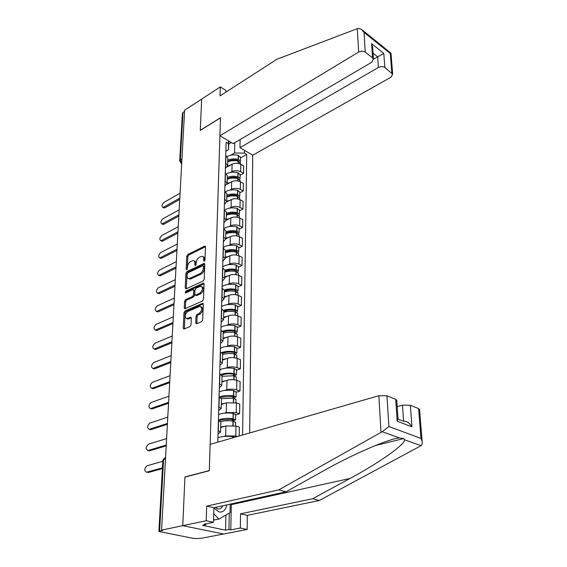 <?xml version="1.0" encoding="UTF-8"?>
<svg xmlns="http://www.w3.org/2000/svg" width="567" height="567" viewBox="0 0 567 567"><rect width="100%" height="100%" fill="white"/><g stroke="black" fill="none" stroke-linecap="round" stroke-linejoin="round"><path stroke-width="0.85" d="M204.262 261.288L204.97 260.09L205.474 246.907L204.567 246.149L187.741 254.526L186.763 256.192L186.125 269.183L186.727 269.736L187.422 268.56L187.5 266.866C187.797 264.392 188.846 262.606 190.654 261.486L193.085 260.544C194.283 260.643 194.878 261.564 194.871 263.294L194.793 265.002L195.417 265.554L196.111 264.364L196.189 262.656C196.473 260.168 197.536 258.361 199.378 257.227L201.88 256.263C203.085 256.369 203.688 257.29 203.688 259.02L203.624 260.735L204.262 261.288M195.743 322.829L196.437 323.807L201.639 321.659L202.681 319.901L203.284 304.238L202.61 303.288L185.005 310.964L183.999 312.672L183.24 328.087L183.921 329.066L189.995 326.549L191.022 324.813L191.32 318.144L190.647 317.18L186.904 318.647C184.367 317.024 184.679 314.642 187.84 311.503L199.945 306.336C202.518 307.994 202.199 310.404 198.982 313.558L197.054 314.387L196.019 316.124L195.743 322.829L196.877 323.658M161.588 530.102L184.629 110.218L201.661 99.09L200.271 130.424L220.492 117.858L209.294 470.582L184.927 476.953L182.772 525.659L161.588 530.102L162.821 530.343L158.873 531.463L193.609 538.452L197.982 538.501L202.355 538.097L223.632 534.008L182.772 525.659L223.632 534.008L247.141 529.479L240.33 528.026L240.55 513.822L247.304 515.368L247.141 529.479M203.22 280.934L204.24 279.212L204.807 264.257L203.893 263.464L186.912 271.607L185.926 273.294L185.203 288.022L186.075 288.851L203.22 280.934M204.056 284.017L203.468 299.319L202.44 301.063L184.87 308.767L184.232 307.831L184.551 301.346L185.551 299.645L192.468 296.534L193.482 294.819L193.673 290.524L193.056 289.609L185.416 293.019L185.685 291.197L203.128 283.181L204.056 284.017M249.686 432.961L252.726 155.209L390.925 77.218L392.669 74.157L384.865 67.537C382.952 66.339 380.804 66.318 378.416 67.466L377.657 56.842L383.802 53.404L384.865 67.537M179.711 160.702L182.361 113.584L182.985 112.479L180.327 159.958L181.738 162.899M184.558 111.451L182.985 112.479M227.785 158.831L227.806 158.037L225.758 155.663M230.358 172.46L231.91 171.588C234.795 170.277 237.708 170.306 240.642 171.681L240.777 164.317C237.857 162.935 234.958 162.899 232.087 164.224L227.303 166.932M240.777 164.317L243.661 165.982L243.541 173.332L240.139 175.21M225.553 163.098L227.615 165.451L225.404 168.484M240.642 171.681L243.541 173.332M227.324 176.45L227.346 175.678L225.269 173.346M239.813 192.808L243.25 190.973L243.378 183.46L240.451 181.83C237.502 180.476 234.575 180.441 231.676 181.738L227.048 184.275M225.056 180.944L227.14 183.254L224.908 186.224M229.911 190.115L231.492 189.258C234.412 187.982 237.346 188.01 240.316 189.357L243.25 190.973M226.85 194.467L226.871 193.701L224.766 191.426M239.472 210.796L242.952 209.003L243.08 201.328L240.125 199.726C237.141 198.4 234.178 198.372 231.251 199.634L226.672 202.065M224.553 199.194L226.665 201.455L224.404 204.354M229.465 208.167L231.067 207.324C234.015 206.076 236.985 206.105 239.983 207.423L242.952 209.003M226.361 212.88L226.382 212.136L224.256 209.91M239.132 229.181L242.648 227.431L242.782 219.585L239.791 218.026C236.772 216.729 233.781 216.693 230.819 217.926L226.198 220.294M224.036 217.856L226.169 220.06L223.894 222.888M228.997 226.616L230.634 225.794C233.604 224.575 236.616 224.603 239.65 225.886L242.648 227.431M225.864 231.712L225.886 230.989L223.731 228.813L225.276 227.799C228.643 226.268 232.505 225.935 236.857 226.807L239.146 228.714M238.785 247.977L242.343 246.276L242.47 238.253L239.451 236.73C236.396 235.468 233.37 235.433 230.372 236.63L225.673 238.955M223.504 236.942L225.666 239.09L223.37 241.847M228.529 245.476L230.181 244.675C233.193 243.491 236.233 243.519 239.302 244.767L242.343 246.276M225.354 250.975L225.375 250.267L223.192 248.155M238.431 267.199L242.024 265.547L242.159 257.34L239.097 255.859C236.007 254.626 232.952 254.597 229.918 255.76L225.17 258.02M222.966 256.475L225.156 258.559L222.831 261.238M228.04 264.775L229.727 263.988C232.768 262.833 235.844 262.868 238.948 264.08L242.024 265.547M224.837 270.679L224.851 269.998L222.647 267.95M238.062 286.859L241.698 285.258L241.833 276.866L238.742 275.427C235.617 274.23 232.52 274.201 229.458 275.328L224.652 277.511M222.406 276.462L224.631 278.482L222.278 281.076M227.544 284.506L229.259 283.741C232.335 282.628 235.447 282.664 238.587 283.84L241.698 285.258M224.305 290.85L224.319 290.191L222.08 288.206M237.693 306.974L241.365 305.429L241.507 296.839L238.374 295.45C235.213 294.294 232.08 294.259 228.983 295.35L224.128 297.462M221.839 296.924L224.093 298.88L221.718 301.382M227.034 304.706L228.785 303.962C231.889 302.884 235.036 302.92 238.218 304.061L241.365 305.429M223.759 311.503L223.774 310.865L221.506 308.944M237.311 327.556L241.025 326.075L241.166 317.286L237.998 315.939C234.802 314.82 231.634 314.791 228.501 315.84L223.589 317.874M221.258 317.874L223.54 319.76L221.144 322.162M226.509 325.373L228.288 324.65C231.435 323.622 234.625 323.658 237.842 324.756L241.025 326.075M223.2 332.645L223.214 332.028L220.917 330.185M236.921 348.634L240.677 347.217L240.826 338.208L237.616 336.918C234.377 335.841 231.173 335.806 228.005 336.812L223.037 338.768M220.662 339.328L222.973 341.143L220.549 343.453M225.971 346.543L227.792 345.842C230.975 344.849 234.192 344.885 237.453 345.941L240.677 347.217M222.625 354.304L222.64 353.716L220.315 351.951M236.517 370.216L240.323 368.862L240.472 359.641L237.226 358.401C233.944 357.366 230.698 357.338 227.495 358.294L222.47 360.158M220.053 361.314L222.399 363.05L219.946 365.254M225.411 368.217L227.275 367.544C230.5 366.601 233.76 366.636 237.056 367.643L240.323 368.862M222.037 376.488L222.058 375.928L219.698 374.248M236.106 392.314L239.954 391.032L240.11 381.584L236.822 380.407C233.498 379.422 230.216 379.387 226.977 380.301L221.895 382.073M219.429 383.852L221.803 385.496L219.33 387.594M224.844 390.415L226.75 389.77C230.011 388.877 233.306 388.912 236.652 389.876L239.954 391.032M221.442 399.232L221.456 398.7L219.06 397.106M235.688 414.959L239.579 413.754L239.742 404.073L236.411 402.953L226.439 402.846L221.3 404.519M218.791 406.95L221.194 408.509L218.692 410.487M224.256 413.173L226.212 412.549L236.233 412.656L239.579 413.754M220.825 422.55L220.839 422.046L218.415 420.544M239.217 435.98L239.359 427.114L235.985 426.058L225.893 425.952L220.691 427.525M218.132 430.637L220.57 432.104L218.04 433.961M223.639 436.491L225.659 435.903L235.808 436.009L237.424 436.498M228.827 141.048L228.607 149.539L225.886 151.127M230.783 155.174L234.547 153.005L234.773 142.693M228.749 144.053L231.329 142.53M244.561 150.368L244.519 153.111L234.547 153.005M242.605 435.002L246.723 154.415L244.519 153.111M228.607 149.539L228.423 143.621L226.127 142.267L217.813 442.154M228.423 143.621L228.494 140.85M240.458 157.98L246.723 154.415M204.701 260.877L204.751 259.516C204.758 257.836 204.184 256.922 203.029 256.759M194.219 261.033C195.374 261.174 195.941 262.089 195.934 263.783L195.87 265.101M205.467 246.73L188.79 255.008L187.812 256.674L187.209 269.254M204.8 264.031L187.975 272.082L186.99 273.762L186.288 288.759M203.411 266.284L202.773 265.725L187.847 272.855L187.16 274.038L187.067 275.838C187.053 277.639 187.677 278.581 188.931 278.659L200.101 273.599C201.972 272.472 203.057 270.643 203.34 268.106L203.411 266.284L204.474 266.773L203.277 265.795M188.818 278.659L189.995 279.127L190.937 278.886L189.867 278.418M204.474 266.773L204.403 268.595C204.127 271.125 203.05 272.954 201.172 274.074L190.937 278.886M193.475 289.794L194.75 290.991L194.566 295.279L193.553 296.988L186.635 300.099L185.636 301.8L185.338 308.604M204.042 283.734L186.763 291.651L186.075 292.749M199.754 293.245C202.894 290.184 203.248 287.823 200.81 286.165L196.019 288.199L195.005 289.914L194.821 294.209L195.452 295.131L199.754 293.245L200.838 293.713C203.964 290.694 204.326 288.334 201.93 286.64M200.838 293.713L196.813 295.527M201.129 306.79C203.61 308.54 203.262 310.943 200.08 314.012L198.152 314.834L197.118 316.577L196.841 323.268M186.827 318.654L187.996 319.086L188.605 318.923L187.514 318.484M191.292 317.775L188.605 318.923M203.255 303.898L186.096 311.411L185.09 313.119L184.374 328.91M227.714 161.588L228.324 161.191C231.003 159.809 234.072 159.511 237.53 160.291L238.686 161.304M227.013 156.584L227.19 156.478C230.415 154.798 234.114 154.43 238.282 155.379L240.465 157.456M179.718 193.432L163.948 202.376C161.857 204.474 161.482 206.147 162.821 207.38L163.636 207.175L164.855 207.784L163.544 207.742M227.707 161.893C230.882 160.525 234.369 160.277 238.168 161.156L240.358 163.218M240.025 162.127L240.401 161.042L238.204 159.391C234.412 158.512 230.925 158.76 227.757 160.135M179.732 199.435L164.855 207.784M227.636 165.911L230.833 164.933M179.81 198.081L163.636 207.175M233.42 160.638L234.759 159.873M357.281 28.669L358.245 28.4L361.271 29.193L364.007 32.347L365.254 52.129C363.263 50.874 361.066 50.853 358.656 52.058L357.281 28.669L276.923 59.251L220.024 95.915L220.315 86.893L201.661 99.09L200.279 130.311L220.492 117.745L219.918 135.775L358.656 52.058M220.315 86.893L225.928 90.486L225.879 92.145M252.726 155.209L239.976 147.654L378.416 67.466M219.918 135.775L233.186 143.628L371.739 62.257L373.447 59.11L372.554 57.862L365.254 52.129M240.125 139.553L239.976 147.654M373.497 59.294L377.657 56.842L373.043 53.192M372.554 57.862L371.591 43.624L372.703 48.216M391.847 73.023L390.294 53.567L390.989 53.255M240.55 513.822L312.594 498.733L319.32 500.491L421.04 445.697C422.11 444.904 422.472 443.472 422.124 441.395L420.983 438.404L418.602 408.594L419.587 409.778M312.594 498.733L350.037 478.442C377.572 463.827 405.752 444.138 404.54 439.751L403.69 438.582L399.586 437.965C389.777 438.248 350.93 455.159 323.771 470.681L286.023 491.78L213.915 507.756L213.497 522.292L203.971 524.262L205.927 524.673L202.568 525.361L225.574 530.159L228.933 529.5L229.281 513.085M319.32 500.491L247.304 515.368M386.956 395.794L388.898 426.547L382.208 431.7L278.808 489.888L206.693 506.111L206.218 520.74L182.772 525.659L184.92 477.109L209.287 470.745L210.123 444.372L378.855 395.709L386.956 395.794L395.695 399.331L396.772 400.628M206.218 520.74L213.497 522.292M231.301 503.9L230.797 529.89L240.33 528.026M230.797 529.89L228.933 529.5M206.693 506.111L213.915 507.756M278.808 489.888L286.023 491.78M410.338 405.256L411.961 426.816C409.409 422.847 406.617 421.005 403.605 421.295L402.457 405.171L410.338 405.256L418.602 408.594M402.457 405.171L397.183 406.617M205.949 523.851L205.927 524.673M225.574 530.159L225.914 515.02M397.999 418.644L397.176 421.203L395.695 399.331M213.908 507.94L219.075 511.973C223.129 512.448 225.701 510.094 226.786 504.906M215.354 507.437L217.841 508.897C220.003 509.251 221.619 508.23 222.675 505.814M230.223 504.141L230.053 512.639L218.89 519.06L214.418 519.996L213.589 519.124M218.89 519.06L213.745 513.681M227.261 178.903L227.87 178.52C230.578 177.166 233.682 176.876 237.176 177.641L238.331 178.697M226.268 174.005L226.729 173.736C229.989 172.092 233.724 171.73 237.942 172.659L240.146 174.7M179.165 209.818L162.892 218.77C160.759 220.91 160.39 222.604 161.801 223.859L162.58 223.66L163.813 224.256L162.495 224.192M227.247 179.285C230.457 177.939 233.98 177.698 237.821 178.562L240.039 180.582M239.664 179.47L240.075 178.378L237.857 176.755C234.022 175.89 230.5 176.131 227.296 177.485M178.818 216.098L163.813 224.256M227.161 183.396L230.408 182.432M178.888 214.773L162.58 223.66M232.562 178.073L234.1 177.223M226.793 196.6L227.41 196.225C230.145 194.906 233.285 194.616 236.815 195.367L237.949 196.473M225.475 191.844L226.254 191.363C229.55 189.754 233.328 189.406 237.587 190.321L239.82 192.312M178.236 226.743L161.822 235.489C159.639 237.665 159.284 239.394 160.759 240.663L161.496 240.479L162.743 241.06L161.432 240.975M226.779 197.047C230.018 195.735 233.583 195.502 237.467 196.345L239.706 198.33M239.288 197.203L239.749 196.09L237.502 194.502C233.625 193.659 230.067 193.893 226.828 195.211M177.889 233.094L162.743 241.06M226.665 201.264L229.982 200.307M178.13 228.692L177.96 231.79L161.496 240.479M231.612 195.898L233.391 194.949M226.311 214.687L226.942 214.319C229.706 213.029 232.874 212.753 236.446 213.483L237.552 214.638M224.624 210.109L225.772 209.379C229.103 207.805 232.917 207.465 237.226 208.365L239.487 210.314M177.287 244.016L160.723 252.542C158.491 254.767 158.158 256.525 159.703 257.808L161.652 258.198L160.348 258.098M226.297 215.205C229.578 213.922 233.179 213.695 237.105 214.524L239.373 216.459M238.898 215.318L239.416 214.191L237.141 212.639C233.221 211.81 229.621 212.044 226.346 213.327M176.932 250.444L161.652 258.198M226.183 219.514L229.543 218.586M176.55 249.409L160.39 257.638M230.549 214.149L232.626 213.072M225.822 233.172L226.46 232.817C229.252 231.556 232.456 231.286 236.07 232.002L237.282 232.761L237.126 233.2M176.316 261.656L159.603 269.949C157.328 272.224 157.002 274.01 158.625 275.307L159.27 275.144L160.539 275.697L159.235 275.569M225.808 233.767C229.118 232.52 232.761 232.3 236.737 233.108L239.026 234.993M238.494 233.838L239.068 232.69L236.772 231.18C232.803 230.372 229.167 230.592 225.857 231.846M175.501 268.375L160.539 275.697M225.694 238.175L229.096 237.268M175.564 267.156L159.27 275.144M229.337 232.839L231.79 231.612M225.326 252.074L225.964 251.727C228.792 250.508 232.031 250.245 235.688 250.94L236.907 251.677L236.673 252.18M223.207 247.616L224.773 246.631C228.175 245.135 232.08 244.816 236.482 245.667L238.792 247.524M175.331 279.659L158.462 287.71C156.138 290.035 155.826 291.856 157.527 293.167L158.115 293.019L159.405 293.55L158.108 293.401M225.312 252.754C228.657 251.535 232.335 251.323 236.354 252.109L238.672 253.952M238.069 252.769L238.721 251.613L236.396 250.139C232.385 249.352 228.707 249.565 225.361 250.784M174.53 286.441L159.405 293.55M225.191 257.255L228.636 256.369M175.033 285.045L158.115 293.019M227.884 252.01L230.861 250.586M224.815 271.402L225.46 271.069C228.317 269.885 231.591 269.63 235.291 270.31L236.531 271.026L236.17 271.593L238.317 273.329M222.675 266.844L224.256 265.888C227.693 264.435 231.641 264.13 236.099 264.959L238.438 266.759M174.324 298.051L157.293 305.847C154.919 308.221 154.628 310.078 156.407 311.396L156.953 311.616M237.616 272.132L238.36 270.962L236.007 269.538C231.953 268.765 228.232 268.971 224.851 270.154M173.956 304.699L158.25 311.779M224.794 272.167C228.182 270.991 231.903 270.785 235.971 271.55L236.099 274.662M224.674 276.774L228.168 275.916M174.019 303.543L156.946 311.262M225.942 271.791L229.819 270.005M224.291 291.176L224.943 290.857C227.835 289.709 231.145 289.461 234.887 290.12L236.141 290.814L235.617 291.445M222.129 286.512L223.724 285.584C227.204 284.18 231.194 283.883 235.709 284.691L238.069 286.434M173.289 316.833L156.102 324.359C153.678 326.798 153.402 328.683 155.266 330.015L155.776 330.207M224.27 292.026C227.693 290.885 231.464 290.687 235.574 291.431L237.949 293.16M237.141 291.941L237.991 290.758L235.61 289.376C231.471 288.624 227.686 288.83 224.256 289.992M172.921 323.566L157.066 330.391M224.149 296.739L227.693 295.91M172.985 322.446L155.748 329.895M224.277 291.814L228.614 289.9M223.759 311.411L224.419 311.099C227.339 309.993 230.691 309.759 234.476 310.397L235.744 311.063L235.014 311.758M221.569 306.634L223.185 305.741C226.701 304.387 230.741 304.103 235.305 304.883L237.701 306.57M172.24 336.025L154.883 343.269C152.41 345.764 152.147 347.684 154.104 349.031L154.571 349.201M223.731 312.346C227.197 311.255 231.003 311.063 235.163 311.786L237.573 313.452M236.63 312.219L237.616 311.014L235.206 309.674C230.911 308.937 227.02 309.157 223.533 310.333M171.865 342.837L155.854 349.407M223.604 317.173L227.211 316.372M171.921 341.759L154.522 348.925M223.752 311.758L227.147 310.326M223.214 332.12L223.88 331.823C226.835 330.759 230.223 330.533 234.058 331.149L235.34 331.794L234.369 332.546M221.002 327.23L222.633 326.365C226.19 325.068 230.273 324.799 234.894 325.55L237.318 327.173M171.163 355.637L153.643 362.589C151.113 365.141 150.872 367.097 152.92 368.458L153.345 368.607M223.185 333.155C226.687 332.099 230.542 331.922 234.752 332.616L237.183 334.218M236.07 332.964L237.233 331.745L234.795 330.455C230.266 329.718 226.233 329.966 222.675 331.199M170.78 362.533L154.621 368.826M223.058 338.088L226.715 337.322M170.837 361.498L153.274 368.366M223.214 332.163L225.021 331.44M222.505 353.397L223.327 353.035C226.311 352.015 229.748 351.802 233.625 352.398L234.922 353.014L233.668 353.836M235.468 354.212L236.836 352.965L234.369 351.731C229.685 351.016 225.538 351.271 221.931 352.504L221.676 352.603M220.414 348.315L222.066 347.486C225.659 346.246 229.798 345.983 234.469 346.706L236.928 348.273M170.065 375.68L152.374 382.328C149.794 384.943 149.568 386.935 151.708 388.303L152.098 388.43M222.625 354.453C226.162 353.447 230.067 353.276 234.327 353.943L236.793 355.481M169.682 382.668L153.359 388.671M222.491 359.506L226.205 358.776M169.731 381.683L151.991 388.232M221.612 375.269L222.76 374.759C225.779 373.788 229.252 373.589 233.179 374.156L234.497 374.752L232.909 375.645M234.802 375.971L236.432 374.702L233.937 373.525C229.188 372.838 224.993 373.079 221.35 374.248L220.528 374.581M219.819 369.904L221.484 369.117C225.12 367.926 229.309 367.685 234.036 368.38L236.524 369.868M168.938 396.184L151.077 402.499C148.441 405.178 148.242 407.212 150.468 408.587L150.822 408.701M222.044 376.268L233.887 375.786L236.389 377.261M168.548 403.25L152.069 408.956M221.91 381.449L225.694 380.748M168.597 402.315L150.687 408.531M220.563 397.758L222.179 397.013L232.725 396.453L234.058 397.013L232.066 397.991M234.065 398.275L236.021 396.971L233.491 395.851C228.685 395.192 224.44 395.419 220.747 396.531L219.245 397.162M219.202 392.017L220.889 391.265C224.575 390.146 228.806 389.912 233.597 390.578L236.113 391.995M167.789 417.142L149.752 423.117C147.059 425.874 146.881 427.943 149.206 429.325L149.518 429.417M221.428 398.622L233.441 398.169L235.971 399.565M167.393 424.3L150.751 429.687M221.314 403.924L225.17 403.257M167.442 423.414L149.355 429.29M219.422 420.905L221.591 419.814L232.264 419.297L233.611 419.821L231.123 420.891M233.221 421.139L235.596 419.786L233.037 418.729C228.168 418.106 223.873 418.311 220.138 419.36L218.43 420.055M218.578 414.675L220.28 413.967C224.008 412.904 228.295 412.691 233.143 413.322L235.695 414.668M166.613 438.589L148.391 444.202C145.648 447.03 145.492 449.135 147.916 450.531L148.185 450.609M220.542 421.6C224.241 420.671 228.388 420.508 232.987 421.104L235.546 422.422M166.209 445.839L149.405 450.893M220.705 426.958L224.631 426.334M166.259 445.003L147.987 450.517M217.934 437.894L219.656 437.235C223.426 436.243 227.764 436.044 232.676 436.64L234.866 437.235M162.814 461.269L147.009 465.769C144.209 468.661 144.068 470.816 146.591 472.226L146.832 472.283M162.403 468.597L148.03 472.58M162.445 467.818L146.591 472.226M236.233 412.656L236.411 402.953M236.652 389.876L236.822 380.407M237.056 367.643L237.226 358.401M237.453 345.941L237.616 336.918M237.842 324.756L237.998 315.939M238.218 304.061L238.374 295.45M238.587 283.84L238.742 275.427M238.948 264.08L239.097 255.859M239.302 244.767L239.451 236.73M239.65 225.886L239.791 218.026M239.983 207.423L240.125 199.726M240.316 189.357L240.451 181.83M235.808 436.009L235.985 426.058M225.659 435.903L225.893 425.952M226.212 412.549L226.439 402.846M218.99 407.014L219.259 397.169M226.75 389.77L226.977 380.301M219.627 383.916L219.89 374.319M227.275 367.544L227.495 358.294M220.251 361.385L220.506 352.022M227.792 345.842L228.005 336.812M220.854 339.406L221.109 330.263M228.288 324.65L228.501 315.84M221.449 317.952L221.697 309.022M228.785 303.962L228.983 295.35M222.023 297.002L222.264 288.284M229.259 283.741L229.458 275.328M222.59 276.54L222.824 268.035M229.727 263.988L229.918 255.76M223.143 256.56L223.37 248.24M230.181 244.675L230.372 236.63M223.681 237.034L223.908 228.905M230.634 225.794L230.819 217.926M224.206 217.948L224.426 210.003M231.067 207.324L231.251 199.634M224.723 199.286L224.936 191.518M231.492 189.258L231.676 181.738M225.227 181.043L225.439 173.438M231.91 171.588L232.087 164.224M225.723 163.19L225.928 155.762M218.33 430.7L218.614 420.608M181.95 158.98L180.327 159.958L179.689 161.007L181.709 163.388M165.486 459.1L163.594 459.639L159.611 531.017M165.592 457.165L162.878 460.227L158.88 531.336M164.224 459.461L165.571 457.498M180.901 163.211L181.695 163.629M204.751 259.516L203.688 259.02M195.643 265.384L194.793 265.002M195.934 263.783L194.871 263.294M186.968 269.566L186.125 269.183M187.812 256.674L186.763 256.192M188.79 255.008L187.741 254.526M205.445 246.567L204.567 246.149M204.481 261.132L203.624 260.735M186.281 288.49L185.203 288.022M186.99 273.762L185.926 273.294M187.975 272.082L186.912 271.607M204.772 263.868L203.893 263.464M201.172 274.074L200.101 273.599M204.403 268.595L203.34 268.106M185.324 308.278L184.232 307.831M185.636 301.8L184.551 301.346M186.635 300.099L185.551 299.645M193.553 296.988L192.468 296.534M194.566 295.279L193.482 294.819M194.75 290.991L193.673 290.524M186.763 291.651L185.685 291.197M204 283.564L203.128 283.181M197.118 316.577L196.019 316.124M198.152 314.834L197.054 314.387M200.08 314.012L198.982 313.558M191.235 317.57L190.413 317.237M184.346 328.52L183.24 328.087M185.09 313.119L183.999 312.672M186.096 311.411L185.005 310.964M203.206 303.721L202.348 303.352M238.303 163.431L238.346 161.198M238.381 159.433L238.459 155.429M238.204 159.391L238.282 155.379M238.239 161.177L238.253 160.567M238.126 163.402L238.168 161.156M390.294 53.567L364.007 32.347M371.591 43.624L383.802 53.404M421.04 445.697L404.54 439.751M399.586 437.965L382.208 431.7M388.898 426.547L420.983 438.404M411.961 426.816L397.176 421.203M381.003 432.281L378.855 395.709M398.034 419.169L403.605 421.295M231.301 504.658L350.037 478.442M237.956 180.965L237.998 178.605M238.034 176.805L238.119 172.708M237.857 176.755L237.942 172.659M237.899 178.577L237.906 177.91M237.771 180.93L237.821 178.562M237.594 198.882L237.644 196.388M237.686 194.545L237.764 190.363M237.502 194.502L237.587 190.321M237.545 196.366L237.559 195.629M237.417 198.847L237.467 196.345M237.233 217.196L237.29 214.567M237.325 212.682L237.41 208.408M237.141 212.639L237.226 208.365M237.183 214.546L237.197 213.738M237.056 217.168L237.105 214.524M236.864 235.922L236.921 233.15M236.956 231.223L237.041 226.85M236.772 231.18L236.857 226.807M236.815 233.129L236.829 232.257M236.68 235.893L236.737 233.108M236.482 255.072L236.538 252.152M236.581 250.182L236.666 245.709M236.396 250.139L236.482 245.667M236.432 252.131L236.453 251.188M236.297 255.044L236.354 252.109M236.198 269.573L236.29 264.995M236.007 269.538L236.099 264.959M236.049 271.565L236.07 270.544M235.907 274.634L235.971 271.55M235.695 294.705L235.759 291.473M235.801 289.411L235.893 284.726M235.61 289.376L235.709 284.691M235.652 291.424L235.674 290.354M235.511 294.677L235.574 291.431M235.291 315.224L235.362 311.822M235.397 309.71L235.496 304.918M235.206 309.674L235.305 304.883M235.248 311.659L235.27 310.624M235.099 315.195L235.163 311.786M234.873 336.231L234.944 332.652M234.986 330.49L235.085 325.586M234.795 330.455L234.894 325.55M234.837 332.361L234.858 331.369M234.681 336.203L234.752 332.616M234.447 357.742L234.525 353.978M234.568 351.767L234.667 346.742M234.369 351.731L234.469 346.706M234.419 353.56L234.433 352.603M234.249 357.713L234.327 353.943M234.008 379.77L234.093 375.822M234.136 373.554L234.235 368.408M233.937 373.525L234.036 368.38M233.987 375.269L234.001 374.355M233.81 379.748L233.887 375.786M233.561 402.35L233.647 398.197M233.689 395.879L233.795 390.606M233.491 395.851L233.597 390.578M233.54 397.502L233.561 396.638M233.363 402.329L233.441 398.169M233.108 425.491L233.193 421.132M233.235 418.758L233.349 413.35M233.037 418.729L233.143 413.322M233.087 420.289L233.108 419.474M232.902 425.47L232.987 421.104M232.86 437.816L232.881 436.668M232.654 437.873L232.676 436.64M181.05 175.416L180.887 178.435M180.1 192.794L179.93 195.842M179.122 210.548L178.952 213.617M177.11 247.233L176.939 250.359M176.068 266.192L175.898 269.339M175.005 285.57L174.834 288.752M173.92 305.393L173.743 308.611M172.807 325.678L172.63 328.931M171.666 346.43L171.489 349.719M170.504 367.671L170.32 371.002M169.306 389.423L169.122 392.796M168.087 411.699L167.896 415.122M166.833 434.52L166.641 437.993M220.57 432.104L220.839 422.046M227.615 165.451L227.806 158.037M227.14 183.254L227.346 175.678M226.665 201.455L226.871 193.701M226.169 220.06L226.382 212.136M225.666 239.09L225.886 230.989M225.156 258.559L225.375 250.267M224.631 278.482L224.851 269.998M224.093 298.88L224.319 290.191M223.54 319.76L223.774 310.865M222.973 341.143L223.214 332.028M222.399 363.05L222.64 353.716M221.803 385.496L222.058 375.928M221.194 408.509L221.456 398.7M165.585 457.278L162.892 460.043M205.289 246.241L204.921 246.064M204.616 263.563L204.226 263.379M189.995 279.127L188.931 278.659M196.536 295.598L195.452 295.131M203.858 283.294L203.425 283.103M187.996 319.086L186.904 318.647M191.107 317.364L190.647 317.18M203.078 303.48L202.61 303.288M162.821 207.38L164.04 207.983M240.344 164.09L240.365 162.8M240.401 161.042L240.472 157.038M373.447 59.11L372.59 46.473M390.989 53.227L392.669 74.157M391.003 53.22L362.221 29.966M375.382 445.52L403.69 438.582M396.737 400.089L398.055 419.438M419.552 409.282L422.124 441.395M161.801 223.859L163.034 224.447M240.018 181.61L240.047 180.171M240.075 178.378L240.153 174.289M160.759 240.663L162.006 241.237M239.685 199.513L239.713 197.926M239.749 196.09L239.827 191.908M159.703 257.808L160.964 258.375M239.345 217.813L239.38 216.07M239.416 214.191L239.494 209.918M158.625 275.307L159.901 275.853M238.998 236.524L239.033 234.61M239.068 232.69L239.154 228.324M157.527 293.167L158.817 293.699M238.643 255.66L238.679 253.577M238.721 251.613L238.799 247.148M156.407 311.396L157.711 311.914M238.282 275.229L238.324 272.968M238.36 270.962L238.445 266.398M155.266 330.015L156.584 330.518M237.906 295.258L237.956 292.813M237.991 290.758L238.076 286.087M154.104 349.031L155.436 349.513M237.53 315.755L237.58 313.112M237.616 311.014L237.708 306.23M152.92 368.458L154.267 368.919M237.141 336.741L237.19 333.892M237.233 331.745L237.325 326.847M151.708 388.303L153.076 388.749M236.737 358.231L236.8 355.169M236.836 352.965L236.928 347.954M150.468 408.587L151.85 409.013M236.333 380.244L236.389 376.963M236.432 374.702L236.531 369.571M149.206 429.325L150.609 429.729M235.915 402.797L235.978 399.281M236.021 396.971L236.12 391.712M147.916 450.531L149.334 450.914M235.482 425.916L235.553 422.16M235.596 419.786L235.695 414.399"/></g></svg>
